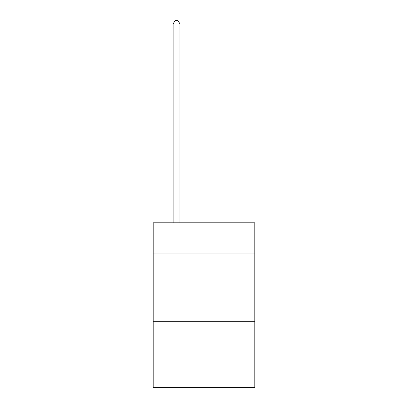 <?xml version="1.0" encoding="UTF-8"?>
<svg xmlns="http://www.w3.org/2000/svg" width="408" height="408" viewBox="0 0 408 408"><rect width="100%" height="100%" fill="white"/><g stroke="black" fill="none" stroke-linecap="round" stroke-linejoin="round"><path stroke-width="0.61" d="M254.811 253.026L254.811 222.814L153.189 222.814L153.189 253.026L254.811 253.026L254.811 387.6L153.189 387.6L153.189 253.026M254.811 321.688L153.189 321.688M179.969 222.814L179.969 23.97L173.104 23.97L173.104 222.814M173.104 23.97L175.165 20.4L177.908 20.4L179.969 23.97"/></g></svg>
